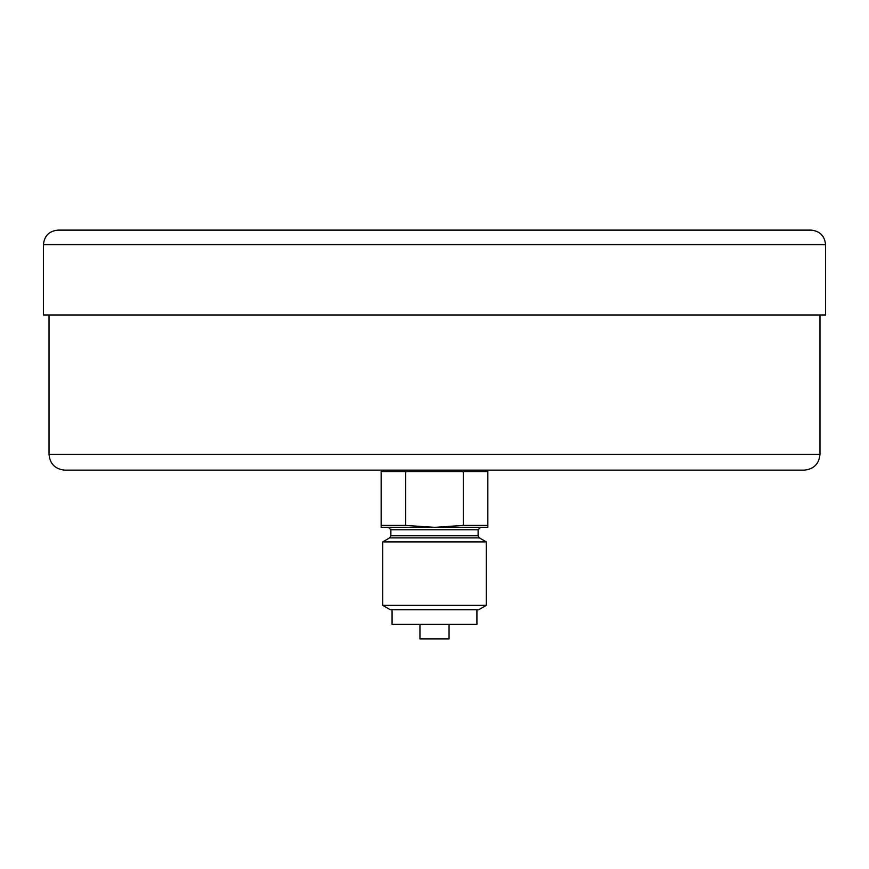 <?xml version="1.0" encoding="UTF-8"?>
<svg xmlns="http://www.w3.org/2000/svg" width="869" height="869" viewBox="0 0 869 869"><rect width="100%" height="100%" fill="white"/><g stroke="black" fill="none" stroke-linecap="round" stroke-linejoin="round"><path stroke-width="1.3" d="M434.5 470.14L64.784 470.14C55.214 469.206 49.957 463.948 49.022 454.378L819.978 454.378C819.043 463.948 813.786 469.206 804.216 470.14L434.5 470.14M825.55 244.667L825.55 314.98L43.45 314.98L43.45 244.667C44.308 235.836 49.164 230.991 57.995 230.122L811.005 230.122C819.836 230.991 824.692 235.836 825.55 244.667L43.45 244.667M449.045 624.333L449.045 638.878L419.955 638.878L419.955 624.333M405.714 525.408L381.165 525.408L381.165 471.595L405.714 471.595L405.714 525.408L434.5 527.353L463.286 525.408L463.286 471.595L487.835 471.595L487.835 525.408L463.286 525.408M381.165 525.408L381.165 527.353L487.835 527.353L487.835 525.408M463.286 471.595L405.714 471.595M485.413 470.14L485.413 471.595M479.351 537.9L389.649 537.9L382.718 541.898L486.282 541.898L479.351 537.9L478.135 535.793L478.135 529.775L480.568 527.353M486.282 605.356L478.623 609.777L390.377 609.777L382.718 605.356L486.282 605.356L486.282 541.898M392.071 609.777L392.071 624.333L476.929 624.333L476.929 609.777M389.649 537.9L390.865 535.793L390.865 529.775L478.135 529.775M390.865 535.793L478.135 535.793M49.022 314.98L49.022 454.378M819.978 314.98L819.978 454.378M383.587 470.14L383.587 471.595M390.865 529.775L388.432 527.353M382.718 605.356L382.718 541.898"/></g></svg>
